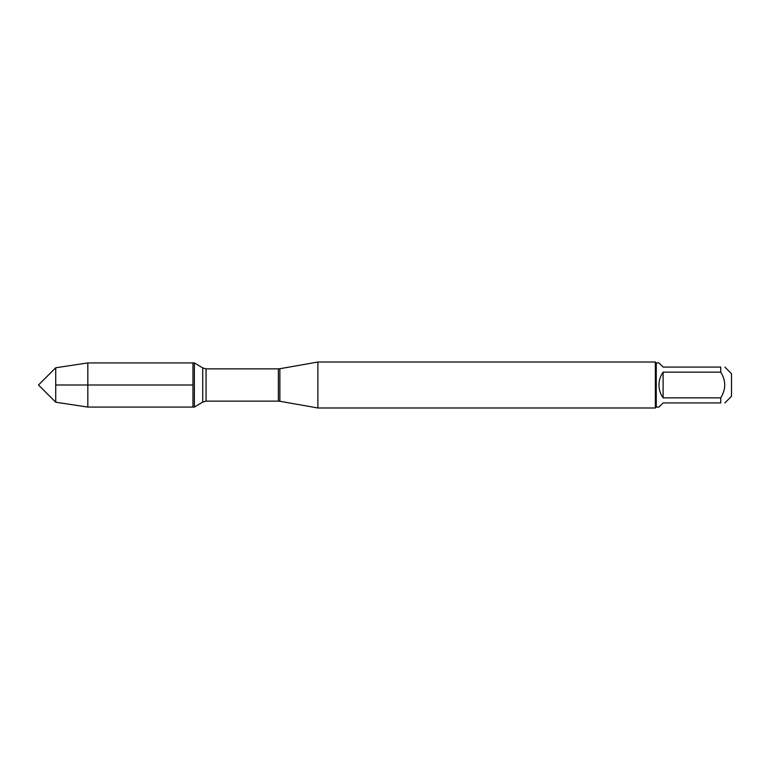<?xml version="1.0" encoding="UTF-8"?>
<svg xmlns="http://www.w3.org/2000/svg" width="770" height="770" viewBox="0 0 770 770"><rect width="100%" height="100%" fill="white"/><g stroke="black" fill="none" stroke-linecap="round" stroke-linejoin="round"><path stroke-width="1.16" d="M194.387 407.08L194.387 362.92L192.952 362.92L192.952 407.08L192.952 362.92L87.828 362.92L87.828 407.08L194.387 407.08L202.731 402.065L202.731 367.935L194.387 362.92M317.885 385L317.885 407.985L655.347 407.985L655.347 362.016L317.885 362.016L317.885 385M724.859 367.069L731.5 373.71L731.5 396.29L724.859 402.931M663.105 402.931L658.976 407.061L656.261 407.061L656.261 362.94L658.976 362.94L663.105 367.069L720.73 367.069C726.062 367.069 726.062 367.069 720.73 367.069L720.73 372.151C726.062 380.717 726.062 389.283 720.73 397.849L720.73 402.931C726.062 402.931 726.062 402.931 720.73 402.931L663.105 402.931M663.105 372.151C660.39 376.01 659.024 380.293 658.976 385C659.024 389.707 660.39 393.99 663.105 397.849L663.105 372.151L720.73 372.151M663.105 397.849L720.73 397.849M55.729 402.229L38.5 385L55.729 367.771L55.729 402.229L87.828 407.08M192.952 385L55.729 385L192.952 385M279.866 401.276L278.365 401.141L278.365 368.859L279.866 368.724L279.866 401.276L317.885 407.985M278.365 368.859L206.062 368.859L206.062 401.141L202.731 402.065M279.866 368.724L317.885 362.016M278.365 401.141L206.062 401.141M206.062 368.859L202.731 367.935M656.261 362.94L655.347 362.016M656.261 407.061L655.347 407.985M55.729 367.771L87.828 362.92"/></g></svg>

